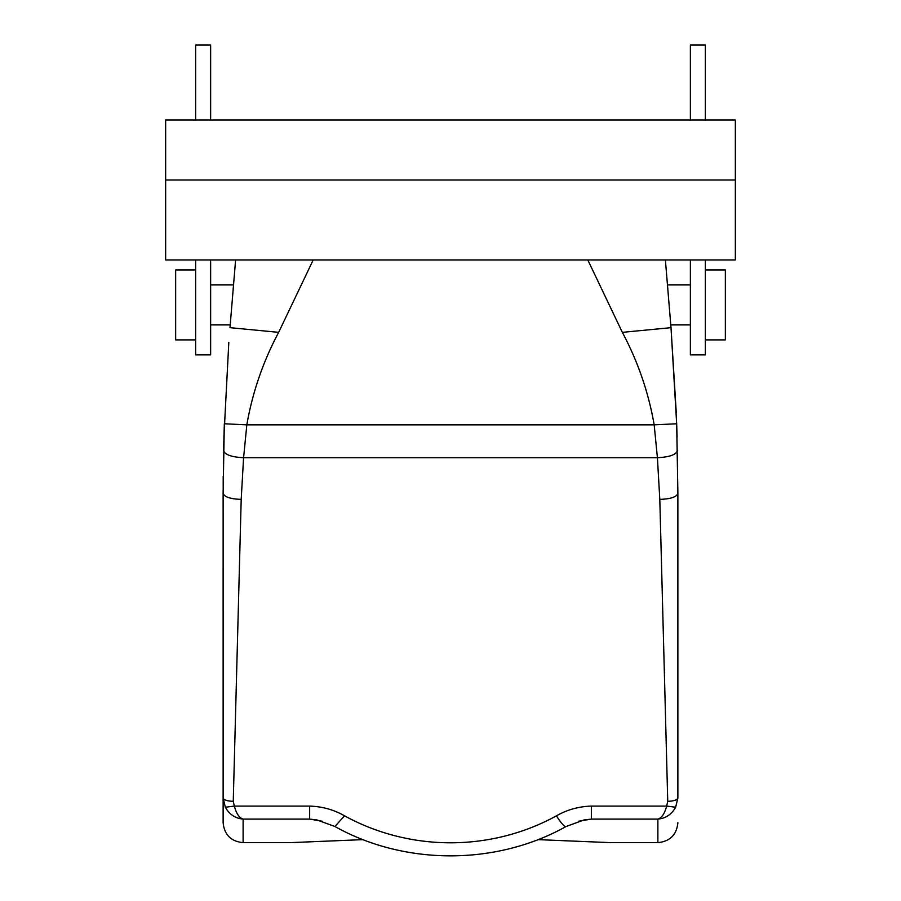 <?xml version="1.0" encoding="UTF-8"?>
<svg xmlns="http://www.w3.org/2000/svg" width="901" height="901" viewBox="0 0 901 901"><rect width="100%" height="100%" fill="white"/><g stroke="black" fill="none" stroke-linecap="round" stroke-linejoin="round"><path stroke-width="1.35" d="M231.084 314.494L235.611 259.939L229.992 327.671L278.657 332.345L313.21 259.939M537.92 839.631L610.416 842.626L657.888 842.626L657.888 819.088C661.796 817.871 664.713 813.535 666.661 806.091L675.66 807.228L677.879 797.847L677.879 493.196L677.879 797.847C677.282 799.953 673.903 801.113 667.742 801.316L659.802 499.379L657.415 457.719L654.171 424.844C648.54 392.453 637.931 361.616 622.343 332.345L587.79 259.939M223.121 797.115L223.121 493.196L224.326 423.774L246.829 424.844C252.46 392.453 263.069 361.616 278.657 332.345M676.741 425.711L677.879 493.196L676.674 423.774L671.008 327.671L665.388 259.939M363.08 839.631L290.584 842.626L243.112 842.626C230.971 841.444 224.304 834.777 223.121 822.636L223.2 476.088M225.34 807.228L234.339 806.091L309.651 806.091L309.651 819.088L243.112 819.088C235.251 818.367 229.327 814.414 225.34 807.228L223.121 797.847C223.718 799.953 227.097 801.113 233.258 801.316L241.198 499.379L243.585 457.719C231.366 457.077 224.698 454.656 223.583 450.455L224.315 424.281M223.91 437.008L228.809 342.481M677.417 450.455C676.302 454.656 669.634 457.077 657.415 457.719L243.585 457.719L246.829 424.844L654.171 424.844L676.674 423.774L677.09 437.008M676.257 412.681L671.008 327.671L622.343 332.345M195.641 120.013L195.641 45.05L210.631 45.05L210.631 120.013M210.631 259.939L210.631 354.881L195.641 354.881L195.641 259.939M690.369 259.939L690.369 354.881L705.359 354.881L705.359 259.939M705.359 120.013L705.359 45.05L690.369 45.05L690.369 120.013M309.651 806.091C322.344 806.519 333.967 809.762 344.542 815.822L334.913 826.499L316.837 819.91L309.651 819.088L322.614 821.295M578.386 821.295L591.349 819.088L584.073 819.921M610.416 842.626L537.931 839.631M195.641 105.023L195.641 75.031M243.112 842.626L243.112 819.088C239.261 817.939 236.344 813.603 234.339 806.091L233.258 801.316M334.913 826.499C404.695 865.636 496.305 865.636 566.087 826.499A19.991 3.446 -118.8 0 1 556.458 815.822A209.888 197.229 180 0 1 344.542 815.822M556.458 815.822C567.044 809.751 578.667 806.508 591.349 806.091L591.349 819.088L657.888 819.088C665.636 818.423 671.56 814.47 675.66 807.228M735.351 179.975L735.351 120.013L165.649 120.013L165.649 179.975L735.351 179.975L735.351 259.939L165.649 259.939L165.649 179.975M195.641 339.891L175.65 339.891L175.65 269.928L195.641 269.928M705.359 339.891L725.35 339.891L725.35 269.928L705.359 269.928M223.121 493.196C224.191 496.947 230.217 499.008 241.198 499.379M591.349 806.091L666.661 806.091L667.742 801.316M677.879 493.196C676.809 496.947 670.783 499.008 659.802 499.379M233.539 284.919L210.631 284.919M230.217 324.901L210.631 324.901M690.369 324.901L670.783 324.901M690.369 284.919L667.461 284.919M566.087 826.499L584.175 819.91M657.888 842.626C670.029 841.444 676.696 834.777 677.879 822.636"/></g></svg>
